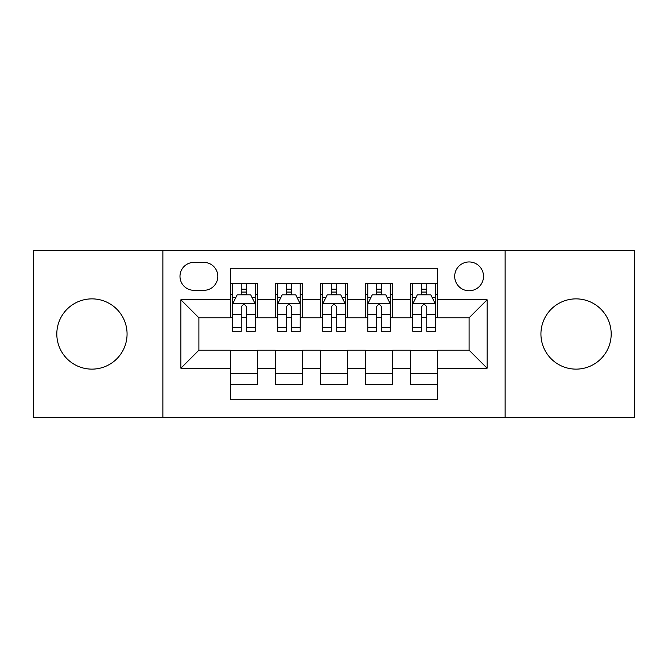 <?xml version="1.0" encoding="UTF-8"?>
<svg xmlns="http://www.w3.org/2000/svg" width="668" height="668" viewBox="0 0 668 668"><rect width="100%" height="100%" fill="white"/><g stroke="black" fill="none" stroke-linecap="round" stroke-linejoin="round"><path stroke-width="1" d="M576.058 298.872A35.128 35.128 0 0 0 540.93 334A35.128 35.128 0 0 0 576.058 369.128A35.128 35.128 0 0 0 611.187 334A35.128 35.128 0 0 0 576.058 298.872M91.942 298.872A35.128 35.128 0 0 0 56.813 334A35.128 35.128 0 0 0 91.942 369.128A35.128 35.128 0 0 0 127.07 334A35.128 35.128 0 0 0 91.942 298.872M469.103 261.948A14.412 14.412 0 0 0 454.691 276.36A14.412 14.412 0 0 0 469.103 290.764A14.412 14.412 0 0 0 483.515 276.36A14.412 14.412 0 0 0 469.103 261.948M505.125 417.316L634.6 417.316L634.6 250.684L505.125 250.684L505.125 417.316L162.875 417.316L162.875 250.684L33.4 250.684L33.4 417.316L162.875 417.316M437.573 283.341L410.561 283.341L410.561 299.773L392.542 299.773L392.542 317.784L410.561 317.784L410.561 299.773M392.542 299.773L392.542 283.341L365.521 283.341L365.521 299.773L347.51 299.773L347.51 317.784L365.521 317.784L365.521 299.773M347.51 299.773L347.51 283.341L320.49 283.341L320.49 299.773L302.479 299.773L302.479 317.784L320.49 317.784L320.49 299.773M302.479 299.773L302.479 283.341L275.458 283.341L275.458 317.784L257.439 317.784L257.439 283.341L230.427 283.341M230.427 384.659L257.439 384.659L257.439 350.216L275.458 350.216L275.458 384.659L302.479 384.659L302.479 350.216L320.49 350.216L320.49 368.227L302.479 368.227M320.49 368.227L320.49 384.659L347.51 384.659L347.51 350.216L365.521 350.216L365.521 368.227L347.51 368.227M365.521 368.227L365.521 384.659L392.542 384.659L392.542 350.216L410.561 350.216L410.561 368.227L392.542 368.227M193.945 290.321L203.849 290.321A13.961 13.961 0 0 0 217.81 276.36A13.961 13.961 0 0 0 203.849 262.399L193.945 262.399A13.961 13.961 0 0 0 179.984 276.36A13.961 13.961 0 0 0 193.945 290.321M505.125 250.684L162.875 250.684M437.573 299.773L437.573 268.252L230.427 268.252L230.427 317.784L198.897 317.784L198.897 350.216L230.427 350.216L230.427 399.748L437.573 399.748L437.573 350.216L469.103 350.216L469.103 317.784L437.573 317.784L437.573 299.773L487.114 299.773L487.114 368.227L437.573 368.227M230.427 368.227L180.886 368.227L180.886 299.773L230.427 299.773M410.561 368.227L410.561 384.659L437.573 384.659M230.427 294.596L232.673 294.596M241.231 294.596L246.634 294.596M255.193 294.596L257.439 294.596M230.427 317.333L232.673 317.333M241.231 317.333L246.634 317.333M255.193 317.333L257.439 317.333M230.427 350.667L257.439 350.667M230.427 373.404L257.439 373.404M275.458 317.333L277.704 317.333M286.263 317.333L291.666 317.333M300.224 317.333L302.479 317.333M275.458 294.596L277.704 294.596M286.263 294.596L291.666 294.596M300.224 294.596L302.479 294.596M275.458 350.667L302.479 350.667M275.458 373.404L302.479 373.404M320.49 350.667L347.51 350.667M320.49 373.404L347.51 373.404M320.49 294.596L322.744 294.596M331.295 294.596L336.705 294.596M345.256 294.596L347.51 294.596M320.49 317.333L322.744 317.333M331.295 317.333L336.705 317.333M345.256 317.333L347.51 317.333M365.521 350.667L392.542 350.667M365.521 373.404L392.542 373.404M365.521 294.596L367.776 294.596M376.334 294.596L381.737 294.596M390.296 294.596L392.542 294.596M365.521 317.333L367.776 317.333M376.334 317.333L381.737 317.333M390.296 317.333L392.542 317.333M410.561 350.667L437.573 350.667M410.561 373.404L437.573 373.404M410.561 294.596L412.807 294.596M421.366 294.596L426.769 294.596M435.327 294.596L437.573 294.596M410.561 317.333L412.807 317.333M421.366 317.333L426.769 317.333M435.327 317.333L437.573 317.333M198.897 317.784L180.886 299.773M198.897 350.216L180.886 368.227M487.114 299.773L469.103 317.784M487.114 368.227L469.103 350.216M246.634 289.194L241.231 289.194M255.193 327.629L246.634 327.629L246.634 331.295L255.193 331.295L255.193 303.831L250.684 294.822L237.173 294.822L232.673 303.831L232.673 331.295L241.231 331.295L241.231 327.629L232.673 327.629M232.673 303.831L232.673 283.341M255.193 303.831L255.193 283.341M241.231 294.822L241.231 283.341M246.634 283.341L246.634 294.822M246.634 327.629L246.634 307.205C244.839 303.731 243.035 303.731 241.231 307.205L241.231 327.629M291.666 289.194L286.263 289.194M300.224 327.629L291.666 327.629L291.666 331.295L300.224 331.295L300.224 303.831L295.724 294.822L282.213 294.822L277.704 303.831L277.704 331.295L286.263 331.295L286.263 327.629L277.704 327.629M277.704 303.831L277.704 283.341M300.224 303.831L300.224 283.341M286.263 294.822L286.263 283.341M291.666 283.341L291.666 294.822M291.666 327.629L291.666 307.205C289.87 303.731 288.067 303.731 286.263 307.205L286.263 327.629M336.705 289.194L331.295 289.194M345.256 327.629L336.705 327.629L336.705 331.295L345.256 331.295L345.256 303.831L340.755 294.822L327.245 294.822L322.744 303.831L322.744 331.295L331.295 331.295L331.295 327.629L322.744 327.629M322.744 303.831L322.744 283.341M345.256 303.831L345.256 283.341M331.295 294.822L331.295 283.341M336.705 283.341L336.705 294.822M336.705 327.629L336.705 307.205C334.902 303.731 333.098 303.731 331.295 307.205L331.295 327.629M381.737 289.194L376.334 289.194M390.296 327.629L381.737 327.629L381.737 331.295L390.296 331.295L390.296 303.831L385.787 294.822L372.276 294.822L367.776 303.831L367.776 331.295L376.334 331.295L376.334 327.629L367.776 327.629M367.776 303.831L367.776 283.341M390.296 303.831L390.296 283.341M376.334 294.822L376.334 283.341M381.737 283.341L381.737 294.822M381.737 327.629L381.737 307.205C379.933 303.731 378.138 303.731 376.334 307.205L376.334 327.629M426.769 289.194L421.366 289.194M435.327 327.629L426.769 327.629L426.769 331.295L435.327 331.295L435.327 303.831L430.827 294.822L417.316 294.822L412.807 303.831L412.807 331.295L421.366 331.295L421.366 327.629L412.807 327.629M412.807 303.831L412.807 283.341M435.327 303.831L435.327 283.341M421.366 294.822L421.366 283.341M426.769 283.341L426.769 294.822M426.769 327.629L426.769 307.205C424.973 303.731 423.17 303.731 421.366 307.205L421.366 327.629M275.458 368.227L257.439 368.227M275.458 299.773L257.439 299.773M255.076 303.606L232.79 303.606M232.673 297.302L235.938 297.302M251.928 297.302L255.193 297.302M241.231 314.269L232.673 314.269M255.193 314.269L246.634 314.269M246.634 292.058L241.231 292.058M300.116 303.606L277.821 303.606M277.704 297.302L280.969 297.302M296.959 297.302L300.224 297.302M286.263 314.269L277.704 314.269M300.224 314.269L291.666 314.269M291.666 292.058L286.263 292.058M345.147 303.606L322.853 303.606M322.744 297.302L326.009 297.302M341.991 297.302L345.256 297.302M331.295 314.269L322.744 314.269M345.256 314.269L336.705 314.269M336.705 292.058L331.295 292.058M390.179 303.606L367.884 303.606M367.776 297.302L371.041 297.302M387.031 297.302L390.296 297.302M376.334 314.269L367.776 314.269M390.296 314.269L381.737 314.269M381.737 292.058L376.334 292.058M435.21 303.606L412.924 303.606M412.807 297.302L416.072 297.302M432.062 297.302L435.327 297.302M421.366 314.269L412.807 314.269M435.327 314.269L426.769 314.269M426.769 292.058L421.366 292.058"/></g></svg>
